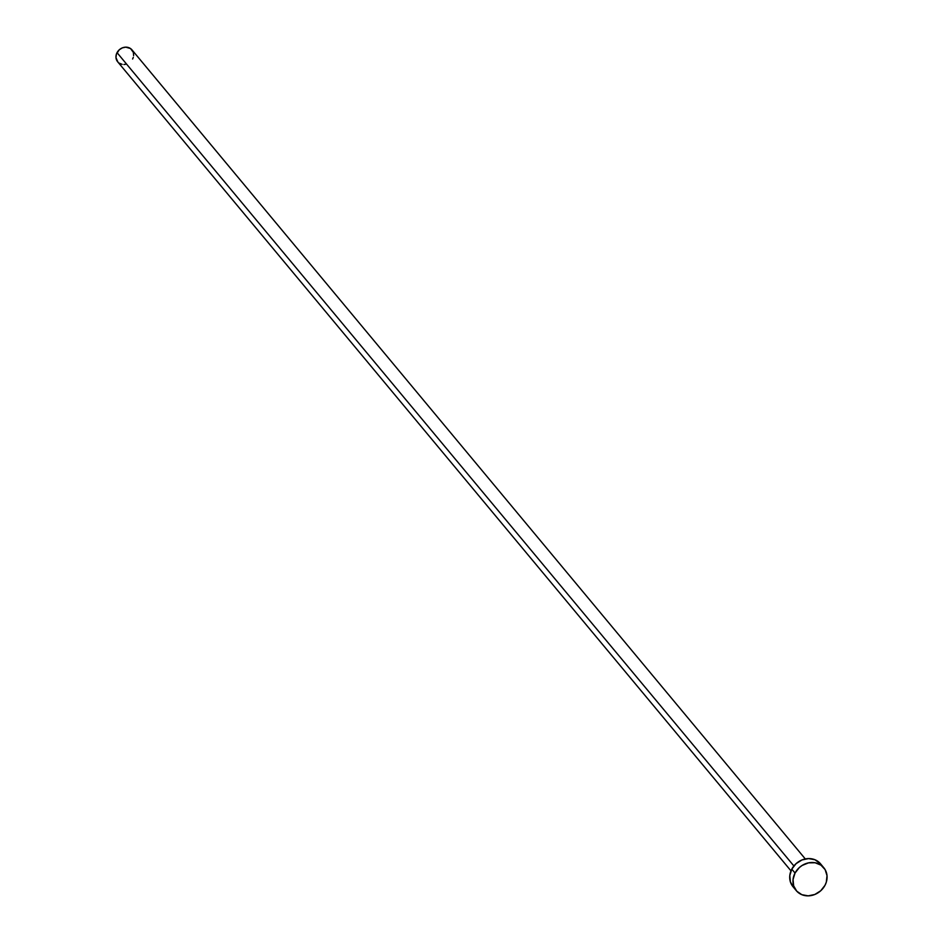 <?xml version="1.0" encoding="UTF-8"?>
<svg xmlns="http://www.w3.org/2000/svg" width="943" height="943" viewBox="0 0 943 943"><rect width="100%" height="100%" fill="white"/><g stroke="black" fill="none" stroke-linecap="round" stroke-linejoin="round"><path stroke-width="1.41" d="M805.31 858.955L131.973 49.873A9.312 8.204 140.2 0 0 117.038 52.643L793.888 865.969L117.038 52.643A9.312 8.204 140.2 0 0 117.663 61.778L790.988 870.86M795.043 873.041A17.905 15.783 -39.8 0 1 823.781 867.713A17.905 15.783 -39.8 0 1 824.995 885.3A17.905 15.783 -39.8 0 1 796.257 890.628A17.905 15.783 -39.8 0 1 795.043 873.041L791.79 869.14L795.043 873.041L799.31 867.572L802.104 865.462L808.505 862.869L815.117 862.751L820.964 865.144L825.149 869.67L827.023 875.646L826.304 882.153L824.995 885.3L820.728 890.77L814.823 894.471L808.198 895.85L801.833 894.683L796.729 891.159L793.641 885.807L793.051 879.454L795.043 873.041M823.781 867.713L820.54 863.812A17.905 15.783 140.2 0 0 791.79 869.14A17.905 15.783 140.2 0 0 793.004 886.726L796.257 890.628M793.476 887.257L790.399 881.905L789.798 875.552L791.79 869.14L796.069 863.67L801.963 859.969L808.599 858.59L814.952 859.757L820.575 863.859M125.608 64.301L123.875 64.501M122.166 64.36L119.124 63.11M117.91 62.061L115.977 57.653L116.354 54.27L119.254 49.79L122.319 47.869L125.773 47.15L130.511 48.529L133.34 52.372L133.647 55.684M133.293 57.37L132.609 59.008"/></g></svg>
